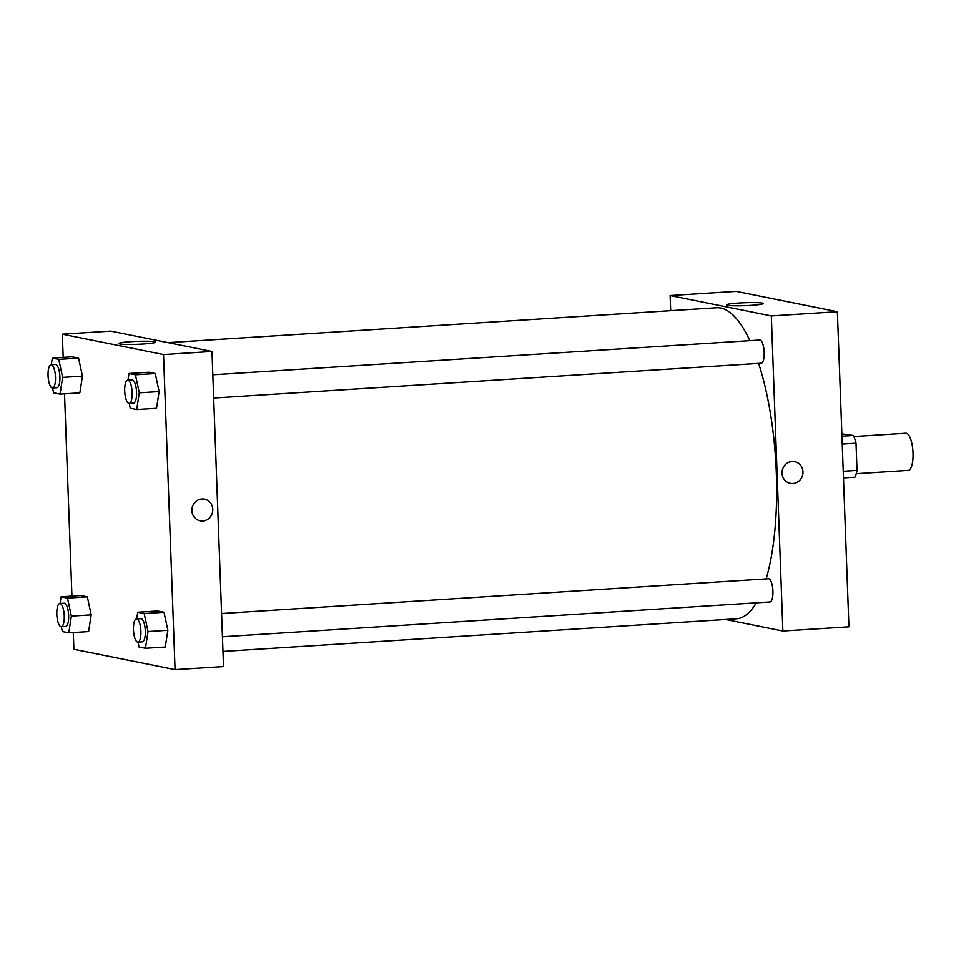<?xml version="1.0" encoding="UTF-8"?>
<svg xmlns="http://www.w3.org/2000/svg" width="961" height="961" viewBox="0 0 961 961"><rect width="100%" height="100%" fill="white"/><g stroke="black" fill="none" stroke-linecap="round" stroke-linejoin="round"><path stroke-width="1.44" d="M856.263 473.677L908.253 470.373A18.607 5.886 -93.6 0 0 912.95 451.43A18.607 5.886 -93.6 0 0 905.899 433.231L853.909 436.534M841.86 433.891L853.416 435.465A24.986 7.904 -93.6 0 1 856.023 443.201L857.02 470.385A24.986 7.904 -93.6 0 1 854.954 477.173L843.482 477.905M841.944 436.198L853.416 435.465M843.229 471.262L857.02 470.385M842.232 444.066L856.023 443.201M848.935 626.824L837.379 311.712L736.198 291.351L837.379 311.712L848.935 626.824L782.867 631.017L725.615 619.497M670.682 310.679L670.129 295.544L771.323 315.917L782.867 631.017M222.435 636.771L769.953 601.97A11.628 3.676 -93.6 0 0 772.884 590.138A11.628 3.676 -93.6 0 0 768.476 578.762L221.583 613.526M760.884 363.21A11.628 3.676 -93.6 0 0 761.196 363.234A11.628 3.676 -93.6 0 0 764.127 351.39A11.628 3.676 -93.6 0 0 759.719 340.026L212.825 374.79M222.964 651.45L736.39 618.812A155.838 49.287 -93.6 0 0 756.295 602.835M766.145 578.906A155.838 49.287 -93.6 0 0 758.637 363.39M749.868 340.65A155.838 49.287 -93.6 0 0 716.618 307.748L168.031 342.621M750.829 305.37A18.403 1.478 177.9 0 1 726.552 304.865A18.403 1.478 177.9 0 1 744.895 302.715A18.403 1.478 177.9 0 1 763.334 303.52A18.403 1.478 177.9 0 1 750.829 305.37M771.323 315.917L837.379 311.712M670.129 295.544L736.198 291.351M792.104 461.484A11.051 10.439 -78.6 0 1 794.687 461.652A11.051 10.439 -78.6 0 1 802.747 474.542A11.051 10.439 -78.6 0 1 790.326 483.311A11.051 10.439 -78.6 0 1 782.074 471.779A11.051 10.439 -78.6 0 1 792.104 461.484M790.326 483.311A11.051 10.439 101.4 0 0 802.747 474.542A11.051 10.439 101.4 0 0 794.687 461.652M63.186 357.372L62.333 334.176L110.779 331.101L211.973 351.462L223.529 666.574L175.07 669.649L73.889 649.288L73.276 632.578M82.442 376.135L78.574 358.105L72.135 356.807L78.574 358.105L82.442 376.135L79.847 392.857L82.442 376.135L62.621 377.385L60.038 394.118L53.588 392.821L52.555 387.98M159.106 391.559L155.25 373.529L148.799 372.231L155.25 373.529L159.106 391.559L156.523 408.293L159.106 391.559L139.285 392.821L136.702 409.542L130.252 408.245L129.218 403.404A11.628 3.676 -93.6 0 0 132.101 391.571A11.628 3.676 -93.6 0 0 127.693 380.196A11.628 3.676 -93.6 0 0 124.714 391.055A11.628 3.676 -93.6 0 0 129.17 403.404L133.579 403.127A11.628 3.676 -93.6 0 0 136.51 391.283A11.628 3.676 -93.6 0 0 132.101 379.919L127.693 380.196M167.863 630.296L163.995 612.277L157.556 610.98L163.995 612.277L167.863 630.296L165.268 647.029L167.863 630.296L148.042 631.557L145.459 648.291L139.009 646.993L137.976 642.14M71.931 596.12L64.519 393.83M62.333 334.176L163.526 354.549L175.07 669.649M87.331 596.841L80.892 595.544L87.331 596.841L91.187 614.872L87.331 596.841L67.51 598.102L71.366 616.133L68.784 632.855L62.345 631.557L61.312 626.716M88.604 631.593L91.187 614.872L88.604 631.593L68.784 632.855M131.261 341.635A18.403 1.478 177.9 0 1 155.538 342.152A18.403 1.478 177.9 0 1 137.207 344.302A18.403 1.478 177.9 0 1 118.756 343.497A18.403 1.478 177.9 0 1 131.261 341.635M163.526 354.549L211.973 351.462M200.152 520.826A11.051 10.439 101.4 0 0 212.789 509.33A11.051 10.439 -78.6 0 1 200.152 520.826A11.051 10.439 -78.6 0 1 192.092 507.937A11.051 10.439 -78.6 0 1 204.513 499.167A11.051 10.439 -78.6 0 1 212.789 509.33A11.051 10.439 101.4 0 0 204.513 499.167M51.281 364.748L52.314 358.069L58.753 359.366L62.621 377.385M52.507 387.98L56.915 387.703A11.628 3.676 -93.6 0 0 59.846 375.859A11.628 3.676 -93.6 0 0 55.438 364.483L51.029 364.772A11.628 3.676 -93.6 0 0 48.05 375.619A11.628 3.676 -93.6 0 0 52.507 387.98A11.628 3.676 -93.6 0 0 55.438 376.135A11.628 3.676 -93.6 0 0 51.029 364.772M60.038 394.118L79.847 392.857M52.314 358.069L72.135 356.807M58.753 359.366L78.574 358.105M127.945 380.184L128.978 373.493L135.429 374.79L139.285 392.821M136.702 409.542L156.523 408.293M128.978 373.493L148.799 372.231M135.429 374.79L155.25 373.529M60.038 603.484L61.072 596.805L67.51 598.102M61.264 626.716L65.672 626.44A11.628 3.676 -93.6 0 0 68.603 614.596A11.628 3.676 -93.6 0 0 64.195 603.22L59.786 603.508A11.628 3.676 -93.6 0 0 56.807 614.367A11.628 3.676 -93.6 0 0 61.264 626.716A11.628 3.676 -93.6 0 0 64.195 614.884A11.628 3.676 -93.6 0 0 59.786 603.508M71.366 616.133L91.187 614.872M61.072 596.805L80.892 595.544M136.702 618.92L137.735 612.241L144.174 613.526L148.042 631.557M137.928 642.152L142.336 641.864A11.628 3.676 -93.6 0 0 145.267 630.032A11.628 3.676 -93.6 0 0 140.859 618.656L136.45 618.932A11.628 3.676 -93.6 0 0 133.471 629.791A11.628 3.676 -93.6 0 0 137.928 642.152A11.628 3.676 -93.6 0 0 140.859 630.308A11.628 3.676 -93.6 0 0 136.45 618.932M145.459 648.291L165.268 647.029M137.735 612.241L157.556 610.98M144.174 613.526L163.995 612.277M213.678 398.034L761.196 363.234"/></g></svg>
